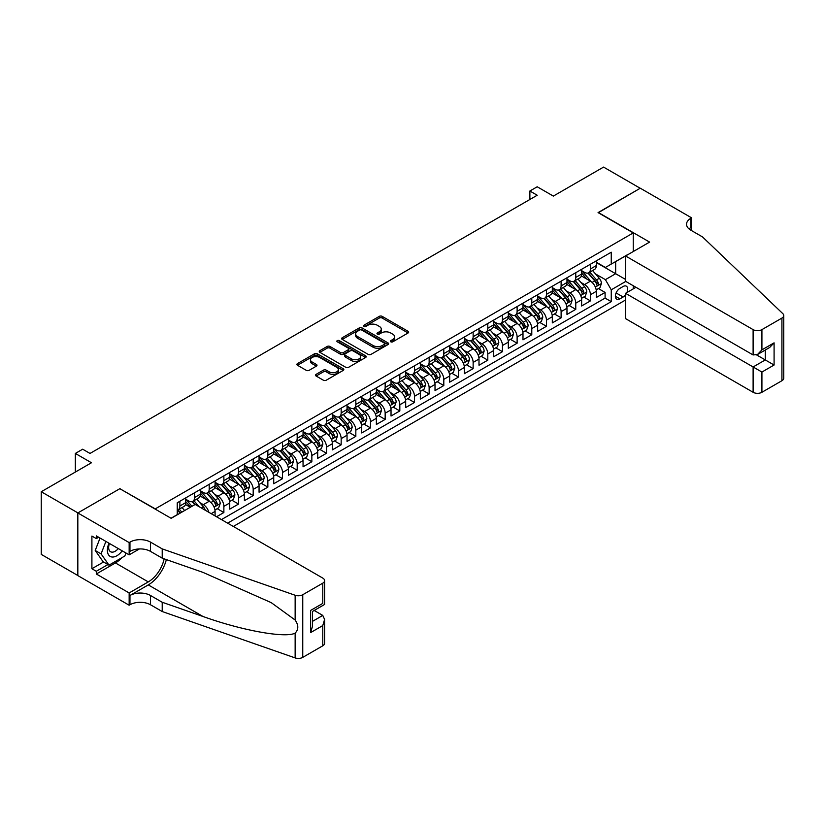 <?xml version="1.0" encoding="UTF-8"?>
<svg xmlns="http://www.w3.org/2000/svg" width="825" height="825" viewBox="0 0 825 825"><rect width="100%" height="100%" fill="white"/><g stroke="black" fill="none" stroke-linecap="round" stroke-linejoin="round"><path stroke-width="1.24" d="M390.772 341.808A1.423 0.825 0 0 0 392.782 341.808L408.076 332.98A2.032 1.176 0 0 0 408.674 332.145A2.032 1.176 0 0 0 408.076 331.31L382.171 316.357A2.032 1.176 0 0 0 379.294 316.357L364 325.184A1.423 0.825 0 0 0 363.588 325.772A1.423 0.825 0 0 0 364 326.349A1.423 0.825 0 0 0 366.022 326.349L368.002 325.205A6.518 3.764 0 0 1 377.211 325.205L379.366 326.452A6.518 3.764 0 0 1 381.274 329.113A6.518 3.764 0 0 1 379.366 331.774L377.386 332.908A1.423 0.825 0 0 0 376.973 333.496A1.423 0.825 0 0 0 377.386 334.073A1.423 0.825 0 0 0 379.407 334.073L381.377 332.939A6.518 3.764 0 0 1 390.596 332.939L392.752 334.177A6.518 3.764 0 0 1 394.659 336.837A6.518 3.764 0 0 1 392.752 339.498L390.772 340.642A1.423 0.825 0 0 0 390.359 341.22A1.423 0.825 0 0 0 390.772 341.808L390.772 340.642M316.109 374.354A2.032 1.176 0 0 0 315.521 375.189A2.032 1.176 0 0 0 316.109 376.014L323.379 380.212A2.032 1.176 0 0 0 326.257 380.212L343.241 370.404A2.032 1.176 0 0 0 343.839 369.579A2.032 1.176 0 0 0 343.241 368.744L317.336 353.791A2.032 1.176 0 0 0 314.459 353.791L297.474 363.598A2.032 1.176 0 0 0 296.876 364.423A2.032 1.176 0 0 0 297.474 365.258L306.25 370.322A2.032 1.176 0 0 0 309.127 370.322L316.398 366.125A2.032 1.176 0 0 0 316.996 365.3A2.032 1.176 0 0 0 316.398 364.464L312.046 361.958A5.445 3.145 0 0 1 310.448 359.731A5.445 3.145 0 0 1 313.809 356.823A5.445 3.145 0 0 1 319.749 357.514L336.806 367.352A5.445 3.145 0 0 1 338.394 369.579A5.445 3.145 0 0 1 335.032 372.477A5.445 3.145 0 0 1 329.103 371.797L326.257 370.157A2.032 1.176 0 0 0 323.379 370.157L316.109 374.354L316.109 376.014M120.058 488.823L155.255 508.881L633.249 232.918L598.063 212.602L640.21 188.265L603.56 167.093L553.338 196.092L537.209 186.78L529.877 191.008L537.209 195.247L90.008 453.441L82.675 449.202L75.343 453.441L75.343 472.065M120.058 488.565L77.911 512.903L41.25 491.741L91.472 462.753L75.343 453.441M368.146 354.368A2.032 1.176 0 0 0 371.023 354.368L387.998 344.572A2.032 1.176 0 0 0 388.596 343.736A2.032 1.176 0 0 0 387.998 342.901L362.093 327.948A2.032 1.176 0 0 0 359.215 327.948L342.231 337.755A2.032 1.176 0 0 0 341.643 338.58A2.032 1.176 0 0 0 342.231 339.415L368.146 354.368M337.838 342.117A1.423 0.825 0 0 1 339.281 342.313L339.281 340.622L365.619 355.823A2.032 1.176 0 0 1 366.218 356.658A2.032 1.176 0 0 1 365.619 357.493L348.635 367.29A2.032 1.176 0 0 1 345.757 367.29L319.853 352.337L319.853 350.677A2.032 1.176 0 0 0 319.254 351.502A2.032 1.176 0 0 0 319.853 352.337M319.853 350.677L327.123 346.479A2.032 1.176 0 0 1 330 346.479L340.508 352.543A2.032 1.176 0 0 0 343.386 352.543L348.212 349.759A2.032 1.176 0 0 0 348.8 348.934A2.032 1.176 0 0 0 348.212 348.098L337.27 341.787A1.423 0.825 0 0 1 336.847 341.199A1.423 0.825 0 0 1 337.734 340.447A1.423 0.825 0 0 1 339.281 340.622M77.828 575.51L41.25 554.39L41.25 491.741M216.542 516.759L223.874 512.531L217.202 508.674M214.325 494.062L218.006 496.186A8.291 4.785 60 0 1 223.874 506.344L229.742 502.961L229.742 509.138L238.538 504.065L231.866 500.208M228.989 485.595L232.671 487.719A8.291 4.785 60 0 1 238.538 497.877L244.396 494.495L244.396 500.672L253.193 495.598L246.52 491.741M243.653 477.128L247.335 479.253A8.291 4.785 60 0 1 253.193 489.411L259.06 486.028L259.06 492.205L267.857 487.132L261.185 483.275M258.318 468.662L261.999 470.797A8.291 4.785 60 0 1 267.857 480.954L273.725 477.562L273.725 483.749L282.521 478.665L275.849 474.808M272.972 460.206L276.653 462.33A8.291 4.785 60 0 1 282.521 472.488L288.389 469.095L288.389 475.282L297.186 470.198L290.513 466.352M287.636 451.739L291.318 453.863A8.291 4.785 60 0 1 297.186 464.021L303.053 460.628L303.053 466.816L311.85 461.732L305.178 457.885M302.301 443.272L305.982 445.397A8.291 4.785 60 0 1 311.85 455.555L317.707 452.172L317.707 458.349L326.514 453.265L319.842 449.419M316.965 434.806L320.647 436.93A8.291 4.785 60 0 1 326.514 447.088L332.372 443.706L332.372 449.883L341.168 444.799L334.496 440.952M331.629 426.339L335.311 428.464A8.291 4.785 60 0 1 341.168 438.622L347.036 435.239L347.036 441.416L355.833 436.343L349.161 432.486M346.283 417.873L349.965 419.997A8.291 4.785 60 0 1 355.833 430.155L361.701 426.772L361.701 432.95L370.497 427.876L363.825 424.019M360.948 409.406L364.629 411.531A8.291 4.785 60 0 1 370.497 421.688L376.365 418.306L376.365 424.483L385.162 419.409L378.489 415.552M375.612 400.94L379.294 403.064A8.291 4.785 60 0 1 385.162 413.232L391.029 409.839L391.029 416.017L399.826 410.943L393.154 407.086M390.277 392.483L393.958 394.608A8.291 4.785 60 0 1 399.826 404.766L405.683 401.373L405.683 407.56L414.48 402.476L407.818 398.63M404.941 384.017L408.623 386.141A8.291 4.785 60 0 1 414.48 396.299L420.348 392.906L420.348 399.094L429.144 394.01L422.472 390.163M419.605 375.55L423.287 377.675A8.291 4.785 60 0 1 429.144 387.832L435.012 384.45L435.012 390.627L443.809 385.543L437.137 381.697M434.259 367.084L437.941 369.208A8.291 4.785 60 0 1 443.809 379.366L449.677 375.983L449.677 382.161L458.473 377.077L451.801 373.23M448.924 358.617L452.605 360.742A8.291 4.785 60 0 1 458.473 370.899L464.341 367.517L464.341 373.694L473.137 368.62L466.465 364.763M463.588 350.151L467.27 352.275A8.291 4.785 60 0 1 473.137 362.433L478.995 359.05L478.995 365.228L487.802 360.154L481.13 356.297M478.252 341.684L481.934 343.808A8.291 4.785 60 0 1 487.802 353.966L493.659 350.584L493.659 356.761L502.456 351.687L495.784 347.83M492.917 333.218L496.598 335.342A8.291 4.785 60 0 1 502.456 345.51L508.324 342.117L508.324 348.294L517.12 343.221L510.448 339.364M507.581 324.751L511.252 326.886A8.291 4.785 60 0 1 517.12 337.043L522.988 333.651L522.988 339.838L531.785 334.754L525.112 330.907M522.235 316.295L525.917 318.419A8.291 4.785 60 0 1 531.785 328.577L537.653 325.184L537.653 331.372L546.449 326.287L539.777 322.441M536.9 307.828L540.581 309.952A8.291 4.785 60 0 1 546.449 320.11L552.317 316.728L552.317 322.905L561.113 317.821L554.441 313.974M551.564 299.362L555.246 301.486A8.291 4.785 60 0 1 561.113 311.644L566.971 308.261L566.971 314.438L575.768 309.354L569.106 305.508M566.228 290.895L569.91 293.019A8.291 4.785 60 0 1 575.768 303.177L581.635 299.795L581.635 305.972L590.432 300.888L590.432 294.711A8.291 4.785 -120 0 0 584.574 284.553L580.893 282.428M583.76 297.041L590.432 300.888M190.297 507.282L185.481 504.498M215.078 515.914L215.078 511.428A8.291 4.785 -120 0 0 209.21 501.27L200.145 496.031M208.869 512.325A8.291 4.785 60 0 0 203.342 504.653L199.66 502.528M229.742 502.961A8.291 4.785 -120 0 0 223.874 492.803L214.799 487.565M244.396 494.495A8.291 4.785 -120 0 0 238.538 484.337L229.463 479.098M259.06 486.028A8.291 4.785 -120 0 0 253.193 475.87L244.128 470.632M273.725 477.562A8.291 4.785 -120 0 0 267.857 467.404L258.792 462.175M288.389 469.095A8.291 4.785 -120 0 0 282.521 458.937L273.457 453.709M303.053 460.628A8.291 4.785 -120 0 0 297.186 450.471L288.121 445.242M317.707 452.172A8.291 4.785 -120 0 0 311.85 442.014L302.775 436.776M332.372 443.706A8.291 4.785 -120 0 0 326.514 433.548L317.439 428.309M347.036 435.239A8.291 4.785 -120 0 0 341.168 425.081L332.104 419.843M361.701 426.772A8.291 4.785 -120 0 0 355.833 416.615L346.768 411.376M376.365 418.306A8.291 4.785 -120 0 0 370.497 408.148L361.433 402.909M391.029 409.839A8.291 4.785 -120 0 0 385.162 399.682L376.097 394.443M405.683 401.373A8.291 4.785 -120 0 0 399.826 391.215L390.751 385.987M420.348 392.906A8.291 4.785 -120 0 0 414.48 382.748L405.415 377.52M435.012 384.45A8.291 4.785 -120 0 0 429.144 374.292L420.08 369.053M449.677 375.983A8.291 4.785 -120 0 0 443.809 365.826L434.744 360.587M464.341 367.517A8.291 4.785 -120 0 0 458.473 357.359L449.408 352.12M478.995 359.05A8.291 4.785 -120 0 0 473.137 348.892L464.062 343.654M493.659 350.584A8.291 4.785 -120 0 0 487.802 340.426L478.727 335.187M508.324 342.117A8.291 4.785 -120 0 0 502.456 331.959L493.391 326.721M522.988 333.651A8.291 4.785 -120 0 0 517.12 323.493L508.056 318.264M537.653 325.184A8.291 4.785 -120 0 0 531.785 315.026L522.72 309.798M552.317 316.728A8.291 4.785 -120 0 0 546.449 306.56L537.384 301.331M566.971 308.261A8.291 4.785 -120 0 0 561.113 298.103L552.038 292.865M581.635 299.795A8.291 4.785 -120 0 0 575.768 289.637L566.703 284.398M626.887 292.545A6.425 3.712 120 0 0 626.35 286.182A6.425 3.712 120 0 0 623.133 286.502L619.905 288.368A6.425 3.712 120 0 0 615.708 294.03A6.425 3.712 120 0 0 616.698 299.176A6.425 3.712 120 0 0 619.905 298.856L623.133 297A6.425 3.712 120 0 0 625.556 294.793M233.331 526.453L625.556 300.001M633.249 232.918L633.249 251.542M633.249 285.739L633.249 288.874M227.607 523.153L611.253 301.651L611.253 289.802L605.395 279.644L595.547 273.962M171.012 518.244L177.241 514.645L177.241 502.786L611.253 252.213L611.253 264.072L627.382 254.925M625.773 281.418L611.253 289.802M185.749 499.238L188.678 500.93A8.291 4.785 60 0 0 192.833 501.342L198.691 497.949A8.291 4.785 -120 0 0 200.413 494.154L200.413 489.411M200.413 490.772L203.342 492.463A8.291 4.785 60 0 0 207.487 492.876L213.355 489.483A8.291 4.785 -120 0 0 215.078 485.688L215.078 480.954M215.078 482.305L218.006 483.997A8.291 4.785 60 0 0 222.152 484.409L228.02 481.027A8.291 4.785 -120 0 0 229.742 477.221L229.742 472.488M229.742 473.839L232.671 475.53A8.291 4.785 60 0 0 236.816 475.942L242.684 472.56A8.291 4.785 -120 0 0 244.396 468.765L244.396 464.021M244.396 465.372L247.335 467.063A8.291 4.785 60 0 0 251.481 467.476L257.348 464.093A8.291 4.785 -120 0 0 259.06 460.298L259.06 455.555M259.06 456.906L261.999 458.597A8.291 4.785 60 0 0 266.145 459.009L272.002 455.627A8.291 4.785 -120 0 0 273.725 451.832L273.725 447.088M273.725 448.439L276.653 450.141A8.291 4.785 60 0 0 280.799 450.543L286.667 447.16A8.291 4.785 -120 0 0 288.389 443.365L288.389 438.622M288.389 439.983L291.318 441.674A8.291 4.785 60 0 0 295.463 442.087L301.331 438.694A8.291 4.785 -120 0 0 303.053 434.899L303.053 430.155M303.053 431.516L305.982 433.207A8.291 4.785 60 0 0 310.128 433.62L315.996 430.227A8.291 4.785 -120 0 0 317.707 426.432L317.707 421.688M317.707 423.05L320.647 424.741A8.291 4.785 60 0 0 324.792 425.153L330.66 421.761A8.291 4.785 -120 0 0 332.372 417.966L332.372 413.232M332.372 414.583L335.311 416.274A8.291 4.785 60 0 0 339.457 416.687L345.324 413.304A8.291 4.785 -120 0 0 347.036 409.499L347.036 404.766M347.036 406.117L349.965 407.808A8.291 4.785 60 0 0 354.121 408.22L359.978 404.838A8.291 4.785 -120 0 0 361.701 401.032L361.701 396.299M361.701 397.65L364.629 399.341A8.291 4.785 60 0 0 368.775 399.754L374.643 396.371A8.291 4.785 -120 0 0 376.365 392.576L376.365 387.832M376.365 389.183L379.294 390.875A8.291 4.785 60 0 0 383.439 391.287L389.307 387.905A8.291 4.785 -120 0 0 391.029 384.11L391.029 379.366M391.029 380.717L393.958 382.418A8.291 4.785 60 0 0 398.104 382.821L403.972 379.438A8.291 4.785 -120 0 0 405.683 375.643L405.683 370.899M405.683 372.25L408.623 373.952A8.291 4.785 60 0 0 412.768 374.354L418.636 370.972A8.291 4.785 -120 0 0 420.348 367.177L420.348 362.433M420.348 363.794L423.287 365.485A8.291 4.785 60 0 0 427.433 365.898L433.29 362.505A8.291 4.785 -120 0 0 435.012 358.71L435.012 353.966M435.012 355.327L437.941 357.019A8.291 4.785 60 0 0 442.097 357.431L447.954 354.038A8.291 4.785 -120 0 0 449.677 350.243L449.677 345.5M449.677 346.861L452.605 348.552A8.291 4.785 60 0 0 456.751 348.965L462.619 345.572A8.291 4.785 -120 0 0 464.341 341.777L464.341 337.043M464.341 338.394L467.27 340.086A8.291 4.785 60 0 0 471.415 340.498L477.283 337.116A8.291 4.785 -120 0 0 478.995 333.31L478.995 328.577M478.995 329.928L481.934 331.619A8.291 4.785 60 0 0 486.08 332.032L491.948 328.649A8.291 4.785 -120 0 0 493.659 324.854L493.659 320.11M493.659 321.461L496.598 323.153A8.291 4.785 60 0 0 500.744 323.565L506.612 320.183A8.291 4.785 -120 0 0 508.324 316.387L508.324 311.644M508.324 312.995L511.252 314.686A8.291 4.785 60 0 0 515.408 315.098L521.266 311.716A8.291 4.785 -120 0 0 522.988 307.921L522.988 303.177M522.988 304.528L525.917 306.23A8.291 4.785 60 0 0 530.062 306.632L535.93 303.249A8.291 4.785 -120 0 0 537.653 299.454L537.653 294.711M537.653 296.072L540.581 297.763A8.291 4.785 60 0 0 544.727 298.176L550.595 294.783A8.291 4.785 -120 0 0 552.317 290.988L552.317 286.244M552.317 287.605L555.246 289.297A8.291 4.785 60 0 0 559.391 289.709L565.259 286.316A8.291 4.785 -120 0 0 566.971 282.521L566.971 277.778M566.971 279.139L569.91 280.83A8.291 4.785 60 0 0 574.056 281.243L579.923 277.85A8.291 4.785 -120 0 0 581.635 274.055L581.635 269.321M221.451 519.595L605.096 298.103L605.096 292.432L596.3 297.505L596.3 291.328A8.291 4.785 -120 0 0 590.432 281.17L581.367 275.932M581.635 270.672L584.574 272.363A8.291 4.785 -120 0 0 588.72 272.776A8.291 4.785 -120 0 0 590.432 268.981L590.432 264.237M588.72 272.776L594.577 269.393A8.291 4.785 -120 0 0 596.3 265.588L596.3 260.855M179.881 501.27L179.881 506.003A8.291 4.785 60 0 1 178.169 509.809A8.291 4.785 60 0 1 177.241 510.139M178.169 509.809L184.027 506.416A8.291 4.785 -120 0 0 185.749 502.621L185.749 497.877M194.545 492.803L194.545 497.547A8.291 4.785 60 0 1 192.833 501.342M209.21 484.337L209.21 489.081A8.291 4.785 60 0 1 207.487 492.876M223.874 475.87L223.874 480.614A8.291 4.785 60 0 1 222.152 484.409M238.538 467.404L238.538 472.147A8.291 4.785 60 0 1 236.816 475.942M253.193 458.937L253.193 463.681A8.291 4.785 60 0 1 251.481 467.476M267.857 450.471L267.857 455.214A8.291 4.785 60 0 1 266.145 459.009M282.521 442.014L282.521 446.748A8.291 4.785 60 0 1 280.799 450.543M297.186 433.548L297.186 438.281A8.291 4.785 60 0 1 295.463 442.087M311.85 425.081L311.85 429.815A8.291 4.785 60 0 1 310.128 433.62M326.514 416.615L326.514 421.358A8.291 4.785 60 0 1 324.792 425.153M341.168 408.148L341.168 412.892A8.291 4.785 60 0 1 339.457 416.687M355.833 399.682L355.833 404.425A8.291 4.785 60 0 1 354.121 408.22M370.497 391.215L370.497 395.959A8.291 4.785 60 0 1 368.775 399.754M385.162 382.748L385.162 387.492A8.291 4.785 60 0 1 383.439 391.287M399.826 374.282L399.826 379.026A8.291 4.785 60 0 1 398.104 382.821M414.48 365.826L414.48 370.559A8.291 4.785 60 0 1 412.768 374.354M429.144 357.359L429.144 362.093A8.291 4.785 60 0 1 427.433 365.898M443.809 348.892L443.809 353.636A8.291 4.785 60 0 1 442.097 357.431M458.473 340.426L458.473 345.17A8.291 4.785 60 0 1 456.751 348.965M473.137 331.959L473.137 336.703A8.291 4.785 60 0 1 471.415 340.498M487.802 323.493L487.802 328.237A8.291 4.785 60 0 1 486.08 332.032M502.456 315.026L502.456 319.77A8.291 4.785 60 0 1 500.744 323.565M517.12 306.56L517.12 311.303A8.291 4.785 60 0 1 515.408 315.098M531.785 298.103L531.785 302.837A8.291 4.785 60 0 1 530.062 306.632M546.449 289.637L546.449 294.37A8.291 4.785 60 0 1 544.727 298.176M561.113 281.17L561.113 285.904A8.291 4.785 60 0 1 559.391 289.709M575.768 272.704L575.768 277.448A8.291 4.785 60 0 1 574.056 281.243M575.768 303.177L575.768 309.354M561.113 311.644L561.113 317.821M546.449 320.11L546.449 326.287M531.785 328.577L531.785 334.754M517.12 337.043L517.12 343.221M502.456 345.51L502.456 351.687M487.802 353.966L487.802 360.154M473.137 362.433L473.137 368.62M458.473 370.899L458.473 377.077M443.809 379.366L443.809 385.543M429.144 387.832L429.144 394.01M414.48 396.299L414.48 402.476M399.826 404.766L399.826 410.943M385.162 413.232L385.162 419.409M370.497 421.688L370.497 427.876M355.833 430.155L355.833 436.343M341.168 438.622L341.168 444.799M326.514 447.088L326.514 453.265M311.85 455.555L311.85 461.732M297.186 464.021L297.186 470.198M282.521 472.488L282.521 478.665M267.857 480.954L267.857 487.132M253.193 489.411L253.193 495.598M238.538 497.877L238.538 504.065M223.874 506.344L223.874 512.531M605.395 279.644L615.656 273.714L615.656 261.525L627.382 254.76M596.3 262.546L625.556 279.438M596.3 262.206L605.395 267.455L611.253 264.072M529.877 191.008L529.877 199.475M598.424 288.575L605.096 292.432M605.096 298.103L611.253 301.651M391.339 342.004L392.752 341.189A6.518 3.764 0 0 0 394.659 338.528L394.659 336.837M381.274 329.113L381.274 330.804A6.518 3.764 0 0 1 379.366 333.465L377.953 334.28M408.076 331.31L408.076 332.98L382.171 318.048A2.032 1.176 0 0 0 379.294 318.048L364.567 326.545M387.977 344.582L362.093 329.639A2.032 1.176 0 0 0 359.215 329.639L342.262 339.436M384.409 344.314A1.423 0.825 0 0 0 384.821 343.736A1.423 0.825 0 0 0 384.409 343.159L361.659 330.021A1.423 0.825 0 0 0 359.648 330.021L357.565 331.227A6.518 3.764 0 0 0 355.657 333.888A6.518 3.764 0 0 0 357.565 336.548L373.106 345.52A6.518 3.764 0 0 0 382.315 345.52L384.409 344.314L384.409 346.015A1.423 0.825 0 0 0 384.821 345.427L384.821 343.736M355.657 333.888L355.657 335.579A6.518 3.764 0 0 0 357.565 338.24L357.565 336.548M384.409 346.015L382.315 347.212A6.518 3.764 0 0 1 373.106 347.212L357.565 338.24M319.883 352.347L327.123 348.171L327.123 346.479M348.8 348.934L348.8 350.625A2.032 1.176 0 0 1 348.212 351.45L343.386 354.234A2.032 1.176 0 0 1 340.508 354.234L330 348.171A2.032 1.176 0 0 0 327.123 348.171M339.281 342.313L365.599 357.503M351.409 358.834A5.445 3.145 0 0 0 357.338 359.525A5.445 3.145 0 0 0 360.7 356.617A5.445 3.145 0 0 0 359.112 354.389L353.1 350.924A2.032 1.176 0 0 0 350.223 350.924L345.397 353.708A2.032 1.176 0 0 0 344.809 354.533A2.032 1.176 0 0 0 345.397 355.369L351.409 358.834L351.409 360.535A5.445 3.145 0 0 0 357.338 361.216A5.445 3.145 0 0 0 360.7 358.308L360.7 356.617M344.809 354.533L344.809 356.235A2.032 1.176 0 0 0 345.397 357.06L345.397 355.369M351.409 360.535L345.397 357.06M338.394 369.579L338.394 371.271A5.445 3.145 0 0 1 335.032 374.179A5.445 3.145 0 0 1 329.103 373.498L326.257 371.848A2.032 1.176 0 0 0 323.379 371.848L316.14 376.035M310.448 359.731L310.448 361.422A5.445 3.145 0 0 0 312.046 363.65L312.046 361.958M316.398 364.464L316.398 366.125L312.046 363.65M343.21 370.425L317.336 355.482A2.032 1.176 0 0 0 314.459 355.482L297.505 365.269M596.176 289.874L599.971 287.688L601.435 283.449A5.497 3.176 -120 0 0 599.29 278.293L592.587 270.538M591.247 281.707L583.306 272.508A15.861 9.158 -120 0 0 581.635 270.765M586.895 279.118L582.45 273.983A13.169 7.6 -120 0 0 581.635 273.096M587.967 273.075L594.743 280.923A5.497 3.176 60 0 1 596.702 284.707C597.527 285.811 598.115 285.471 598.465 283.687A5.497 3.176 -120 0 0 596.506 279.902L589.803 272.147M588.369 272.941L595.65 281.377A2.795 1.619 60 0 1 596.351 282.47L598.465 283.687M596.702 284.707L597.104 285.357M108.983 543.211A13.478 7.786 120 0 0 112.148 557.019A13.478 7.786 120 0 0 122.203 550.842M109.436 543.469A9.23 5.332 120 0 0 110.56 551.729A9.23 5.332 120 0 0 111.911 552.142A9.23 5.332 120 0 0 118.274 548.573M125.977 553.018L124.823 555.998L108.993 565.135L103.125 561.753L95.215 550.492L100.042 538.044M108.993 565.135L101.083 553.874L105.909 541.427M95.215 550.492L101.083 553.874M635.962 287.306L625.556 293.318L625.556 318.625L753.112 392.277L753.112 366.96L765.291 359.937L765.291 350.017M625.556 293.318L761.918 372.044L761.918 392.277L781.925 380.717L781.925 318.079A6.218 3.589 0 0 0 783.75 315.542A6.218 3.589 0 0 0 782.853 313.675L702.529 236.94L690.803 230.165A14.52 8.384 180 0 1 686.544 224.235A14.52 8.384 180 0 1 690.803 218.316L691.608 217.852L640.293 188.213L598.28 212.726M598.28 212.468L649.595 242.096L625.556 255.987L753.112 329.629A6.218 3.589 0 0 0 761.918 329.629L781.925 318.079M691.608 217.852L691.164 230.371M625.556 255.987L625.556 281.294L753.112 354.946L753.112 329.629M783.75 315.542L783.75 378.18A6.218 3.589 180 0 1 781.925 380.717M761.918 392.277A6.218 3.589 180 0 1 753.112 392.277M688.968 228.876A14.52 8.384 180 0 1 690.803 227.587L690.803 218.316M756.638 354.946L774.087 365.021L761.918 372.044M761.918 329.629L761.918 349.862L757.515 354.513L753.112 354.946M761.918 349.862L774.087 342.839L769.684 347.48L757.515 354.513M195.205 504.436L322.771 578.088A6.218 3.589 -0 0 1 324.596 580.625A6.218 3.589 -0 0 1 322.771 583.172L302.754 594.722L302.754 657.37A6.218 3.589 180 0 1 295.144 657.907L162.216 611.531L150.49 604.756A14.52 8.384 -0 0 0 129.958 604.756L129.154 605.22L77.828 575.592L77.828 512.944L119.842 488.699L171.157 518.327L195.205 504.436M162.216 611.531L162.216 602.26L202.971 616.481C241.931 630.517 285.45 638.385 295.144 633.126C298.671 629.516 298.671 625.144 295.144 620.029L271.229 602.642L202.971 572.375L162.216 558.154L150.49 551.378A14.52 8.384 -0 0 0 129.958 551.378L129.958 542.107L129.154 542.582L77.828 512.944M162.216 558.154L162.216 548.883L150.49 542.107A14.52 8.384 -0 0 0 129.958 542.107M202.971 616.481L148.283 584.904L129.958 595.485A14.52 8.384 -0 0 1 150.49 595.485L162.216 602.26M322.771 645.81L322.771 625.577L324.596 619.451L324.596 643.273A6.218 3.589 180 0 1 322.771 645.81L302.754 657.37M295.144 620.029L295.144 595.258L162.216 548.883M121.904 557.679A23.327 13.468 -60 0 1 115.438 562.939L96.308 573.983L96.308 571.271L107.972 564.548M98.649 537.24L96.308 538.601L91.905 536.064L91.905 568.734L96.308 571.271M96.308 538.601L96.308 535.889L129.154 554.854L129.154 542.582M129.154 605.22L129.154 592.948L148.283 581.903A23.327 13.468 120 0 0 164.165 558.834M96.308 573.983L129.154 592.948M314.181 610.459L322.771 615.419L324.596 619.451M148.283 584.904A27.008 15.592 120 0 0 166.351 559.597M139.394 548.945L129.154 554.854M295.144 595.258A6.218 3.589 -0 0 0 302.754 594.722M91.905 568.734L103.568 562M322.771 625.577L310.602 632.61L312.427 626.474L312.427 611.48L324.596 604.457L324.596 580.625M310.602 632.61L310.602 610.428C312.974 611.799 312.974 611.799 310.602 610.428L322.771 603.405C325.143 604.766 325.143 604.766 322.771 603.405L322.771 583.172M581.512 298.341L585.307 296.154L586.771 291.916A5.497 3.176 -120 0 0 584.626 286.76L577.933 279.005M576.592 290.173L568.642 280.974A15.861 9.158 -120 0 0 566.971 279.232M572.23 287.585L567.786 282.439A13.169 7.6 -120 0 0 566.971 281.562M573.303 281.542L580.088 289.379A5.497 3.176 60 0 1 582.048 293.174C582.873 294.278 583.45 293.937 583.801 292.153A5.497 3.176 -120 0 0 581.842 288.368L575.149 280.613M573.705 281.407L580.986 289.843A2.795 1.619 60 0 1 581.697 290.936L583.801 292.153M582.048 293.174L582.44 293.824M566.847 306.807L570.642 304.621L572.107 300.382A5.497 3.176 -120 0 0 569.962 295.226L563.269 287.471M561.928 298.64L553.977 289.441A15.861 9.158 -120 0 0 552.317 287.688M557.566 296.051L553.121 290.905A13.169 7.6 -120 0 0 552.317 290.029M558.649 290.008L565.424 297.846A5.497 3.176 60 0 1 567.383 301.63C568.208 302.744 568.796 302.404 569.137 300.62A5.497 3.176 -120 0 0 567.177 296.835L560.484 289.08M559.041 289.874L566.321 298.31A2.795 1.619 60 0 1 567.033 299.403L569.137 300.62M567.383 301.63L567.775 302.29M552.193 315.274L555.978 313.088L557.442 308.849A5.497 3.176 -120 0 0 555.308 303.693L548.604 295.938M547.264 307.096L539.313 297.897A15.861 9.158 -120 0 0 537.653 296.154M542.902 304.518L538.457 299.372A13.169 7.6 -120 0 0 537.653 298.485M543.984 298.464L550.76 306.312A5.497 3.176 60 0 1 552.719 310.097C553.544 311.2 554.132 310.87 554.472 309.086A5.497 3.176 -120 0 0 552.523 305.302L545.82 297.547M544.376 298.341L551.667 306.766A2.795 1.619 60 0 1 552.368 307.869L554.472 309.086M552.719 310.097L553.121 310.747M537.529 323.74L541.313 321.544L542.778 317.316A5.497 3.176 -120 0 0 540.643 312.159L533.94 304.394M532.599 315.562L524.659 306.364A15.861 9.158 -120 0 0 522.988 304.621M528.248 312.984L523.803 307.838A13.169 7.6 -120 0 0 522.988 306.952M529.32 306.931L536.095 314.779A5.497 3.176 60 0 1 538.055 318.563C538.88 319.667 539.467 319.327 539.818 317.553A5.497 3.176 -120 0 0 537.859 313.768L531.156 306.003M529.722 306.807L537.003 315.233A2.795 1.619 60 0 1 537.704 316.336L539.818 317.553M538.055 318.563L538.457 319.213M522.864 332.197L526.649 330.01L528.124 325.782A5.497 3.176 -120 0 0 525.979 320.626L519.276 312.861M517.935 324.029L509.994 314.83A15.861 9.158 -120 0 0 508.324 313.088M513.583 321.451L509.138 316.305A13.169 7.6 -120 0 0 508.324 315.418M514.656 315.397L521.431 323.245A5.497 3.176 60 0 1 523.39 327.03C524.215 328.133 524.803 327.793 525.154 326.019A5.497 3.176 -120 0 0 523.194 322.224L516.491 314.469M515.058 315.274L522.338 323.699A2.795 1.619 60 0 1 523.04 324.792L525.154 326.019M523.39 327.03L523.793 327.68M508.2 340.663L511.995 338.477L513.459 334.249A5.497 3.176 -120 0 0 511.314 329.082L504.622 321.327M503.271 332.496L495.33 323.297A15.861 9.158 -120 0 0 493.659 321.554M498.919 329.918L494.474 324.772A13.169 7.6 -120 0 0 493.659 323.885M499.991 323.864L506.767 331.712A5.497 3.176 60 0 1 508.726 335.497C509.551 336.6 510.139 336.26 510.489 334.476A5.497 3.176 -120 0 0 508.53 330.691L501.827 322.936M500.393 323.74L507.674 332.166A2.795 1.619 60 0 1 508.375 333.259L510.489 334.476M508.726 335.497L509.128 336.146M493.536 349.13L497.331 346.943L498.795 342.715A5.497 3.176 -120 0 0 496.65 337.549L489.957 329.794M488.617 340.962L480.666 331.763A15.861 9.158 -120 0 0 478.995 330.021M484.254 338.384L479.81 333.238A13.169 7.6 -120 0 0 478.995 332.351M485.337 332.331L492.113 340.178A5.497 3.176 60 0 1 494.072 343.963C494.897 345.067 495.485 344.726 495.825 342.942A5.497 3.176 -120 0 0 493.866 339.157L487.173 331.403M485.729 332.207L493.01 340.632A2.795 1.619 60 0 1 493.721 341.725L495.825 342.942M494.072 343.963L494.464 344.613M478.882 357.596L482.666 355.41L484.131 351.172A5.497 3.176 -120 0 0 481.996 346.015L475.293 338.26M473.952 349.429L466.001 340.23A15.861 9.158 -120 0 0 464.341 338.487M469.59 346.851L465.145 341.705A13.169 7.6 -120 0 0 464.341 340.818M470.673 340.797L477.448 348.645A5.497 3.176 60 0 1 479.407 352.43C480.233 353.533 480.82 353.193 481.161 351.409A5.497 3.176 -120 0 0 479.201 347.624L472.508 339.869M471.065 340.663L478.345 349.099A2.795 1.619 60 0 1 479.057 350.192L481.161 351.409M479.407 352.43L479.81 353.079M464.217 366.063L468.002 363.877L469.466 359.638A5.497 3.176 -120 0 0 467.332 354.482L460.628 346.727M459.288 357.895L451.347 348.697A15.861 9.158 -120 0 0 449.677 346.954M454.926 355.307L450.491 350.161A13.169 7.6 -120 0 0 449.677 349.284M456.008 349.264L462.784 357.112A5.497 3.176 60 0 1 464.743 360.896C465.568 362 466.156 361.659 466.507 359.875A5.497 3.176 -120 0 0 464.547 356.091L457.844 348.336M456.411 349.13L463.691 357.565A2.795 1.619 60 0 1 464.392 358.658L466.507 359.875M464.743 360.896L465.145 361.546M449.553 374.529L453.338 372.343L454.802 368.105A5.497 3.176 -120 0 0 452.667 362.948L445.964 355.193M444.623 366.362L436.683 357.163A15.861 9.158 -120 0 0 435.012 355.42M440.272 363.773L435.827 358.627A13.169 7.6 -120 0 0 435.012 357.751M441.344 357.73L448.119 365.568A5.497 3.176 60 0 1 450.079 369.353C450.904 370.466 451.492 370.126 451.842 368.342A5.497 3.176 -120 0 0 449.883 364.557L443.18 356.802M441.746 357.596L449.027 366.032A2.795 1.619 60 0 1 449.728 367.125L451.842 368.342M450.079 369.353L450.481 370.012M434.888 382.996L438.673 380.81L440.148 376.571A5.497 3.176 -120 0 0 438.003 371.415L431.3 363.66M429.959 374.818L422.018 365.619A15.861 9.158 -120 0 0 420.348 363.877M425.607 372.24L421.162 367.094A13.169 7.6 -120 0 0 420.348 366.207M426.68 366.197L433.455 374.034A5.497 3.176 60 0 1 435.414 377.819C436.239 378.923 436.827 378.593 437.178 376.808A5.497 3.176 -120 0 0 435.218 373.024L428.515 365.269M427.082 366.063L434.363 374.498A2.795 1.619 60 0 1 435.064 375.592L437.178 376.808M435.414 377.819L435.817 378.479M420.224 391.463L424.019 389.266L425.483 385.038A5.497 3.176 -120 0 0 423.338 379.882L416.646 372.127M415.295 383.285L407.354 374.086A15.861 9.158 -120 0 0 405.683 372.343M410.943 380.707L406.498 375.561A13.169 7.6 -120 0 0 405.683 374.674M412.015 374.653L418.801 382.501A5.497 3.176 60 0 1 420.75 386.286C421.585 387.389 422.163 387.059 422.513 385.275A5.497 3.176 -120 0 0 420.554 381.49L413.851 373.735M412.418 374.529L419.698 382.955A2.795 1.619 60 0 1 420.41 384.058L422.513 385.275M420.75 386.286L421.152 386.935M405.56 399.919L409.355 397.733L410.819 393.504A5.497 3.176 -120 0 0 408.674 388.348L401.981 380.583M400.641 391.751L392.69 382.552A15.861 9.158 -120 0 0 391.029 380.81M396.278 389.173L391.834 384.027A13.169 7.6 -120 0 0 391.029 383.14M397.361 383.12L404.137 390.968A5.497 3.176 60 0 1 406.096 394.752C406.921 395.856 407.509 395.515 407.849 393.742A5.497 3.176 -120 0 0 405.89 389.957L399.197 382.192M397.753 382.996L405.034 391.421A2.795 1.619 60 0 1 405.745 392.514L407.849 393.742M406.096 394.752L406.488 395.402M390.906 408.385L394.69 406.199L396.155 401.971A5.497 3.176 -120 0 0 394.02 396.804L387.317 389.049M385.976 400.218L378.025 391.019A15.861 9.158 -120 0 0 376.365 389.276M381.614 397.64L377.169 392.494A13.169 7.6 -120 0 0 376.365 391.607M382.697 391.586L389.472 399.434A5.497 3.176 60 0 1 391.432 403.219C392.257 404.322 392.844 403.982 393.185 402.198A5.497 3.176 -120 0 0 391.225 398.413L384.532 390.658M383.089 391.463L390.369 399.888A2.795 1.619 60 0 1 391.081 400.981L393.185 402.198M391.432 403.219L391.834 403.868M376.241 416.852L380.026 414.666L381.49 410.438A5.497 3.176 -120 0 0 379.356 405.271L372.653 397.516M371.312 408.684L363.371 399.486A15.861 9.158 -120 0 0 361.701 397.743M366.95 406.106L362.515 400.96A13.169 7.6 -120 0 0 361.701 400.073M368.032 400.053L374.808 407.901A5.497 3.176 60 0 1 376.767 411.685C377.592 412.789 378.18 412.448 378.531 410.664A5.497 3.176 -120 0 0 376.571 406.88L369.868 399.125M368.435 399.929L375.715 408.354A2.795 1.619 60 0 1 376.417 409.448L378.531 410.664M376.767 411.685L377.169 412.335M361.577 425.318L365.362 423.132L366.826 418.904A5.497 3.176 -120 0 0 364.691 413.738L357.988 405.983M356.647 417.151L348.707 407.952A15.861 9.158 -120 0 0 347.036 406.209M352.296 414.573L347.851 409.427A13.169 7.6 -120 0 0 347.036 408.54M353.368 408.519L360.143 416.367A5.497 3.176 60 0 1 362.103 420.152C362.928 421.255 363.516 420.915 363.866 419.131A5.497 3.176 -120 0 0 361.907 415.346L355.204 407.591M353.77 408.385L361.051 416.821A2.795 1.619 60 0 1 361.752 417.914L363.866 419.131M362.103 420.152L362.505 420.802M346.912 433.785L350.707 431.599L352.172 427.36A5.497 3.176 -120 0 0 350.027 422.204L343.334 414.449M341.983 425.618L334.043 416.419A15.861 9.158 -120 0 0 332.372 414.676M337.631 423.029L333.187 417.893A13.169 7.6 -120 0 0 332.372 417.007M338.704 416.986L345.479 424.834A5.497 3.176 60 0 1 347.438 428.618C348.263 429.722 348.851 429.382 349.202 427.597A5.497 3.176 -120 0 0 347.243 423.813L340.539 416.058M339.106 416.852L346.387 425.287A2.795 1.619 60 0 1 347.088 426.381L349.202 427.597M347.438 428.618L347.841 429.268M332.248 442.252L336.043 440.065L337.507 435.827A5.497 3.176 -120 0 0 335.363 430.671L328.67 422.916M327.329 434.084L319.378 424.885A15.861 9.158 -120 0 0 317.707 423.142M322.967 431.496L318.522 426.35A13.169 7.6 -120 0 0 317.707 425.473M324.039 425.452L330.825 433.29A5.497 3.176 60 0 1 332.784 437.085C333.609 438.188 334.197 437.848 334.537 436.064A5.497 3.176 -120 0 0 332.578 432.279L325.885 424.524M324.442 425.318L331.722 433.754A2.795 1.619 60 0 1 332.434 434.847L334.537 436.064M332.784 437.085L333.176 437.735M317.584 450.718L321.379 448.532L322.843 444.293A5.497 3.176 -120 0 0 320.708 439.137L314.005 431.382M312.665 442.551L304.714 433.352A15.861 9.158 -120 0 0 303.053 431.599M308.302 439.962L303.858 434.816A13.169 7.6 -120 0 0 303.053 433.94M309.385 433.919L316.161 441.757A5.497 3.176 60 0 1 318.12 445.541C318.945 446.655 319.533 446.315 319.873 444.531A5.497 3.176 -120 0 0 317.914 440.746L311.221 432.991M309.777 433.785L317.058 442.221A2.795 1.619 60 0 1 317.769 443.314L319.873 444.531M318.12 445.541L318.512 446.201M302.93 459.185L306.714 456.998L308.179 452.76A5.497 3.176 -120 0 0 306.044 447.604L299.341 439.849M298 451.007L290.049 441.808A15.861 9.158 -120 0 0 288.389 440.065M293.638 448.429L289.193 443.283A13.169 7.6 -120 0 0 288.389 442.396M294.721 442.375L301.496 450.223A5.497 3.176 60 0 1 303.456 454.008C304.281 455.111 304.868 454.781 305.219 452.997A5.497 3.176 -120 0 0 303.26 449.213L296.557 441.457M295.113 442.252L302.404 450.677A2.795 1.619 60 0 1 303.105 451.78L305.219 452.997M303.456 454.008L303.858 454.657M288.265 467.651L292.05 465.455L293.514 461.227A5.497 3.176 -120 0 0 291.38 456.07L284.677 448.305M283.336 459.473L275.395 450.275A15.861 9.158 -120 0 0 273.725 448.532M278.984 456.895L274.539 451.749A13.169 7.6 -120 0 0 273.725 450.863M280.057 450.842L286.832 458.69A5.497 3.176 60 0 1 288.791 462.474C289.616 463.578 290.204 463.238 290.555 461.464A5.497 3.176 -120 0 0 288.595 457.679L281.892 449.914M280.459 450.718L287.739 459.143A2.795 1.619 60 0 1 288.441 460.247L290.555 461.464M288.791 462.474L289.193 463.124M273.601 476.108L277.386 473.921L278.86 469.693A5.497 3.176 -120 0 0 276.715 464.527L270.012 456.772M268.672 467.94L260.731 458.741A15.861 9.158 -120 0 0 259.06 456.998M264.32 465.362L259.875 460.216A13.169 7.6 -120 0 0 259.06 459.329M265.392 459.308L272.168 467.156A5.497 3.176 60 0 1 274.127 470.941C274.952 472.044 275.54 471.704 275.89 469.93A5.497 3.176 -120 0 0 273.931 466.135L267.228 458.38M265.794 459.185L273.075 467.61A2.795 1.619 60 0 1 273.776 468.703L275.89 469.93M274.127 470.941L274.529 471.591M258.937 484.574L262.732 482.388L264.196 478.16A5.497 3.176 -120 0 0 262.051 472.993L255.358 465.238M254.007 476.407L246.067 467.208A15.861 9.158 -120 0 0 244.396 465.465M249.655 473.828L245.211 468.683A13.169 7.6 -120 0 0 244.396 467.796M250.728 467.775L257.503 475.623A5.497 3.176 60 0 1 259.462 479.407C260.298 480.511 260.875 480.171 261.226 478.387A5.497 3.176 -120 0 0 259.267 474.602L252.563 466.847M251.13 467.651L258.411 476.077A2.795 1.619 60 0 1 259.112 477.17L261.226 478.387M259.462 479.407L259.865 480.057M244.272 493.041L248.067 490.854L249.532 486.626A5.497 3.176 -120 0 0 247.387 481.46L240.694 473.705M239.353 484.873L231.402 475.674A15.861 9.158 -120 0 0 229.742 473.932M234.991 482.295L230.546 477.149A13.169 7.6 -120 0 0 229.742 476.262M236.074 476.242L242.849 484.089A5.497 3.176 60 0 1 244.808 487.874C245.633 488.978 246.221 488.637 246.562 486.853A5.497 3.176 -120 0 0 244.602 483.068L237.909 475.313M236.466 476.118L243.746 484.543A2.795 1.619 60 0 1 244.458 485.636L246.562 486.853M244.808 487.874L245.2 488.524M229.618 501.507L233.403 499.321L234.867 495.082A5.497 3.176 -120 0 0 232.733 489.926L226.029 482.171M224.689 493.34L216.738 484.141A15.861 9.158 -120 0 0 215.078 482.398M220.327 490.762L215.882 485.616A13.169 7.6 -120 0 0 215.078 484.729M221.409 484.708L228.185 492.556A5.497 3.176 60 0 1 230.144 496.341C230.969 497.444 231.557 497.104 231.897 495.32A5.497 3.176 -120 0 0 229.938 491.535L223.245 483.78M221.801 484.574L229.082 493.01A2.795 1.619 60 0 1 229.793 494.103L231.897 495.32M230.144 496.341L230.546 496.99M214.954 509.974L218.738 507.787L220.203 503.549A5.497 3.176 -120 0 0 218.068 498.393L211.365 490.638M210.024 501.806L202.084 492.608A15.861 9.158 -120 0 0 200.413 490.865M205.662 499.218L201.228 494.072A13.169 7.6 -120 0 0 200.413 493.195M206.745 493.175L213.52 501.012A5.497 3.176 60 0 1 215.48 504.807C216.305 505.911 216.892 505.57 217.243 503.786A5.497 3.176 -120 0 0 215.284 500.002L208.581 492.247M207.147 493.041L214.428 501.476A2.795 1.619 60 0 1 215.129 502.569L217.243 503.786M215.48 504.807L215.882 505.457M205.26 510.242A5.497 3.176 -120 0 0 203.404 506.859L196.701 499.104M191.947 506.323L187.419 501.074A15.861 9.158 -120 0 0 185.749 499.321M190.534 507.138L186.563 502.538A13.169 7.6 -120 0 0 185.749 501.662M199.062 506.663L193.916 500.713M192.483 501.507L195.082 504.518M192.081 501.641L194.741 504.714M184.625 510.551L182.036 507.571M181.83 512.16L179.252 509.18M177.818 509.974L180.417 512.985M177.416 510.097L180.077 513.181M203.342 504.653L209.21 501.27M218.006 496.186L223.874 492.803M232.671 487.719L238.538 484.337M247.335 479.253L253.193 475.87M261.999 470.797L267.857 467.404M276.653 462.33L282.521 458.937M291.318 453.863L297.186 450.471M305.982 445.397L311.85 442.014M320.647 436.93L326.514 433.548M335.311 428.464L341.168 425.081M349.965 419.997L355.833 416.615M364.629 411.531L370.497 408.148M379.294 403.064L385.162 399.682M393.958 394.608L399.826 391.215M408.623 386.141L414.48 382.748M423.287 377.675L429.144 374.292M437.941 369.208L443.809 365.826M452.605 360.742L458.473 357.359M467.27 352.275L473.137 348.892M481.934 343.808L487.802 340.426M496.598 335.342L502.456 331.959M511.252 326.886L517.12 323.493M525.917 318.419L531.785 315.026M540.581 309.952L546.449 306.56M555.246 301.486L561.113 298.103M569.91 293.019L575.768 289.637M584.574 284.553L590.432 281.17M590.432 268.981L596.3 265.588M179.881 506.003L185.749 502.621M194.545 497.547L200.413 494.154M209.21 489.081L215.078 485.688M223.874 480.614L229.742 477.221M238.538 472.147L244.396 468.765M253.193 463.681L259.06 460.298M267.857 455.214L273.725 451.832M282.521 446.748L288.389 443.365M297.186 438.281L303.053 434.899M311.85 429.815L317.707 426.432M326.514 421.358L332.372 417.966M341.168 412.892L347.036 409.499M355.833 404.425L361.701 401.032M370.497 395.959L376.365 392.576M385.162 387.492L391.029 384.11M399.826 379.026L405.683 375.643M414.48 370.559L420.348 367.177M429.144 362.093L435.012 358.71M443.809 353.636L449.677 350.243M458.473 345.17L464.341 341.777M473.137 336.703L478.995 333.31M487.802 328.237L493.659 324.854M502.456 319.77L508.324 316.387M517.12 311.303L522.988 307.921M531.785 302.837L537.653 299.454M546.449 294.37L552.317 290.988M561.113 285.904L566.971 282.521M575.768 277.448L581.635 274.055M590.432 294.711L596.3 291.328M211.19 513.666L215.078 511.428M616.1 292.937L623.133 297M615.357 296.237L619.905 298.856M392.752 341.189L392.752 339.498M377.386 334.073L377.386 332.908M379.366 333.465L379.366 331.774M364 326.349L364 325.184M379.294 318.048L379.294 316.357M382.171 318.048L382.171 316.357M342.231 339.415L342.231 337.755M359.215 329.639L359.215 327.948M362.093 329.639L362.093 327.948M387.998 344.572L387.998 342.901M373.106 347.212L373.106 345.52M382.315 347.212L382.315 345.52M330 348.171L330 346.479M340.508 354.234L340.508 352.543M343.386 354.234L343.386 352.543M348.212 351.45L348.212 349.759M365.619 357.493L365.619 355.823M323.379 371.848L323.379 370.157M326.257 371.848L326.257 370.157M329.103 373.498L329.103 371.797M297.474 365.258L297.474 363.598M314.459 355.482L314.459 353.791M317.336 355.482L317.336 353.791M343.241 370.404L343.241 368.744M595.341 287.059L601.394 283.563M583.306 272.508L584.059 272.075M596.506 279.902L599.29 278.293M592.123 282.428L594.743 280.923M774.087 342.839L774.087 365.021M150.49 551.378L150.49 542.107M150.49 595.485L150.49 604.756M295.144 657.907L295.144 633.126M129.958 595.485L129.958 604.756M115.438 562.939L148.283 581.903M312.427 621.4L322.771 615.419M580.676 295.525L586.73 292.029M568.642 280.974L569.394 280.531M581.842 288.368L584.626 286.76M577.459 290.895L580.088 289.379M566.012 303.992L572.065 300.486M553.977 289.441L554.73 288.998M567.177 296.835L569.962 295.226M562.805 299.362L565.424 297.846M551.347 312.448L557.411 308.952M539.313 297.897L540.076 297.464M552.523 305.302L555.308 303.693M548.14 307.828L550.76 306.312M536.693 320.915L542.747 317.419M524.659 306.364L525.412 305.931M537.859 313.768L540.643 312.159M533.476 316.295L536.095 314.779M522.029 329.381L528.083 325.885M509.994 314.83L510.747 314.397M523.194 322.224L525.979 320.626M518.812 324.761L521.431 323.245M507.365 337.848L513.418 334.352M495.33 323.297L496.083 322.864M508.53 330.691L511.314 329.082M504.147 333.228L506.767 331.712M492.7 346.314L498.754 342.818M480.666 331.763L481.418 331.33M493.866 339.157L496.65 337.549M489.483 341.684L492.113 340.178M478.036 354.781L484.1 351.285M466.001 340.23L466.764 339.797M479.201 347.624L481.996 346.015M474.829 350.151L477.448 348.645M463.372 363.248L469.435 359.752M451.347 348.697L452.1 348.253M464.547 356.091L467.332 354.482M460.164 358.617L462.784 357.112M448.718 371.714L454.771 368.218M436.683 357.163L437.436 356.72M449.883 364.557L452.667 362.948M445.5 367.084L448.119 365.568M434.053 380.17L440.107 376.674M422.018 365.619L422.771 365.186M435.218 373.024L438.003 371.415M430.836 375.55L433.455 374.034M419.389 388.637L425.442 385.141M407.354 374.086L408.107 373.653M420.554 381.49L423.338 379.882M416.171 384.017L418.801 382.501M404.724 397.103L410.778 393.608M392.69 382.552L393.442 382.119M405.89 389.957L408.674 388.348M401.517 392.483L404.137 390.968M390.06 405.57L396.124 402.074M378.025 391.019L378.788 390.586M391.225 398.413L394.02 396.804M386.853 400.95L389.472 399.434M375.406 414.037L381.459 410.541M363.371 399.486L364.124 399.052M376.571 406.88L379.356 405.271M372.188 409.417L374.808 407.901M360.742 422.503L366.795 419.007M348.707 407.952L349.46 407.519M361.907 415.346L364.691 413.738M357.524 417.873L360.143 416.367M346.077 430.97L352.131 427.474M334.043 416.419L334.795 415.986M347.243 423.813L350.027 422.204M342.86 426.339L345.479 424.834M331.413 439.436L337.466 435.94M319.378 424.885L320.131 424.442M332.578 432.279L335.363 430.671M328.195 434.806L330.825 433.29M316.748 447.903L322.812 444.397M304.714 433.352L305.477 432.908M317.914 440.746L320.708 439.137M313.541 443.272L316.161 441.757M302.084 456.359L308.148 452.863M290.049 441.808L290.812 441.375M303.26 449.213L306.044 447.604M298.877 451.739L301.496 450.223M287.43 464.826L293.483 461.33M275.395 450.275L276.148 449.842M288.595 457.679L291.38 456.07M284.213 460.206L286.832 458.69M272.766 473.292L278.819 469.796M260.731 458.741L261.484 458.308M273.931 466.135L276.715 464.527M269.548 468.672L272.168 467.156M258.101 481.759L264.155 478.263M246.067 467.208L246.819 466.775M259.267 474.602L262.051 472.993M254.884 477.139L257.503 475.623M243.437 490.225L249.49 486.729M231.402 475.674L232.155 475.241M244.602 483.068L247.387 481.46M240.23 485.595L242.849 484.089M228.773 498.692L234.836 495.196M216.738 484.141L217.501 483.708M229.938 491.535L232.733 489.926M225.565 494.062L228.185 492.556M214.108 507.158L220.172 503.662M202.084 492.608L202.837 492.164M215.284 500.002L218.068 498.393M210.901 502.528L213.52 501.012M187.419 501.074L188.172 500.631M201.403 508.014L203.404 506.859"/></g></svg>
